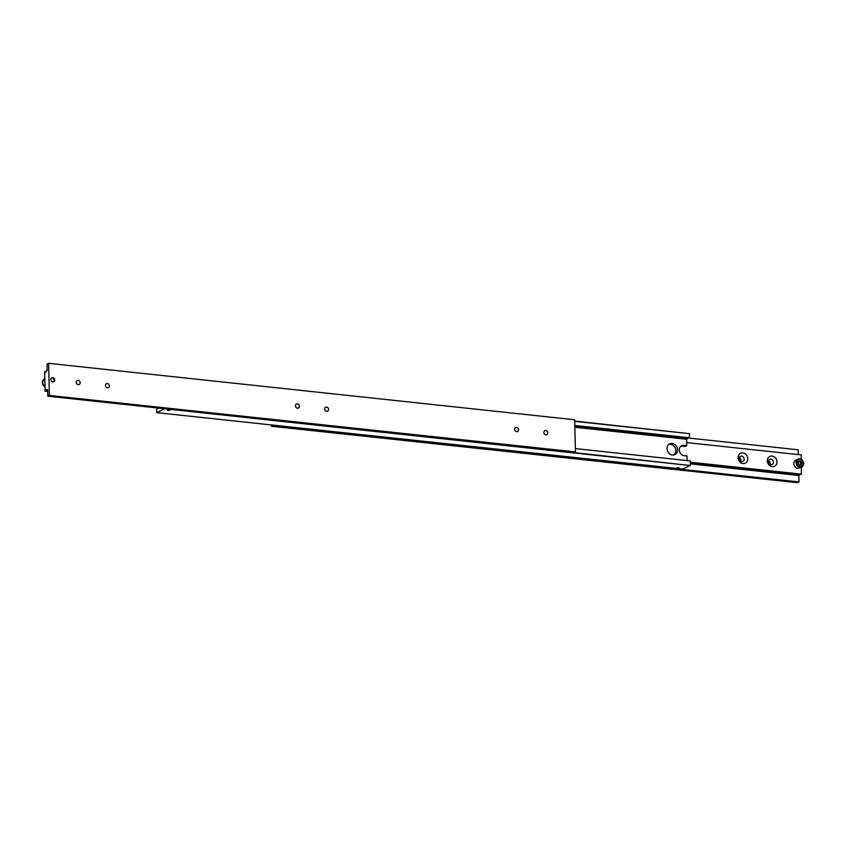 <?xml version="1.0" encoding="UTF-8"?>
<svg xmlns="http://www.w3.org/2000/svg" width="846" height="846" viewBox="0 0 846 846"><rect width="100%" height="100%" fill="white"/><g stroke="black" fill="none" stroke-linecap="round" stroke-linejoin="round"><path stroke-width="1.27" d="M158.107 408.036A1.988 0.92 96.1 0 1 157.61 408.576A1.988 0.92 96.1 0 1 157.345 408.629A1.988 0.92 96.1 0 1 156.774 408.005L158.043 408.142M574.825 425.718L689.226 437.995L689.564 433.67L574.709 421.075M687.121 460.594L687.015 455.962L684.086 455.656A5.309 4.526 -115.6 0 1 679.285 450.009A5.309 4.526 -115.6 0 1 681.675 445.726A5.309 4.526 -115.6 0 1 683.832 445.366L686.762 445.683L686.603 439.254L687.608 438.778L574.846 426.67M686.762 445.683L685.07 446.487L682.151 446.18A5.309 4.526 64.4 0 0 680.882 446.233M169.496 409.887L167.487 410.225L169.496 409.887M168.301 410.458L170.004 410.215L168.301 410.458M678.577 467.637L676.567 467.975L678.577 467.637M677.392 468.208L679.084 467.954L677.392 468.208M672.126 443.473A5.964 5.087 -115.6 0 1 677.35 448.412A5.964 5.087 -115.6 0 1 674.854 454.64A5.964 5.087 -115.6 0 1 672.411 455.042A5.964 5.087 -115.6 0 1 667.198 450.093A5.964 5.087 -115.6 0 1 669.694 443.875A5.964 5.087 -115.6 0 1 672.126 443.473M673.966 454.947A5.964 5.087 64.4 0 0 675.51 448.697A5.964 5.087 64.4 0 0 670.444 444.277A5.964 5.087 64.4 0 0 668.89 444.372M677.487 468.155L678.894 467.912L677.477 467.753M168.396 410.416L169.803 410.173L168.386 410.014M164.209 408.692L690.156 465.512L682.722 469.075L156.637 412.626L156.774 408.005M164.071 409.062L156.637 412.626M690.156 465.512L574.085 452.568M687.957 437.858A1.988 0.92 -83.9 0 0 687.608 438.778M574.72 421.35L689.564 433.67M689.659 437.784L574.815 425.464M690.325 465.036L690.23 460.922L575.386 448.602M574.857 427.262L686.603 439.254M803.637 463.322A4.304 3.67 64.4 0 0 799.734 458.86A4.304 3.67 64.4 0 0 797.979 459.145C801.12 458.416 803.023 459.833 803.7 463.375L801.701 466.918L799.449 467.997A4.304 3.67 -115.6 0 1 797.693 468.293A4.304 3.67 -115.6 0 1 793.929 464.718A4.304 3.67 -115.6 0 1 795.726 460.224L797.979 459.145A4.304 3.67 64.4 0 0 796.044 462.625A4.304 3.67 64.4 0 0 799.935 467.214A4.304 3.67 64.4 0 0 801.701 466.918A4.304 3.67 64.4 0 0 803.637 463.439M799.904 465.554L800.866 463.735L799.808 461.694L797.778 461.482M742.809 452.948A5.467 4.664 -115.6 0 1 747.758 458.765A5.467 4.664 -115.6 0 1 743.063 463.555A5.467 4.664 -115.6 0 1 738.114 457.728A5.467 4.664 -115.6 0 1 742.809 452.948M741.614 456.11A2.813 2.401 -115.6 0 1 741.752 461.578A2.813 2.401 -115.6 0 1 741.614 456.11M740.969 461.356A2.813 2.401 64.4 0 0 739.277 457.834M772.028 456.079A5.467 4.664 -115.6 0 1 776.988 461.905A5.467 4.664 -115.6 0 1 772.292 466.685A5.467 4.664 -115.6 0 1 767.343 460.869A5.467 4.664 -115.6 0 1 772.028 456.079M770.843 459.251A2.813 2.401 -115.6 0 1 770.981 464.718A2.813 2.401 -115.6 0 1 770.843 459.251M770.198 464.496A2.813 2.401 64.4 0 0 768.506 460.975M800.073 474.162A1.988 0.92 -83.9 0 0 799.724 475.071L690.294 463.333M798.973 481.934L272.888 425.485L271.323 426.236L797.408 482.685L798.973 481.934L798.814 475.505L799.724 475.071M798.296 454.577L798.18 449.797L687.893 437.964M801.257 459.304L801.151 454.884L686.688 442.595M690.262 462.381L801.342 474.299L801.448 467.045M271.323 426.236L271.291 424.925M798.814 475.505L690.304 463.862M801.627 474.162L690.262 462.212M801.056 461.091L802.114 463.132L801.151 464.951L799.121 464.74L798.064 462.699L799.026 460.88L801.056 461.091L799.808 461.694M802.114 463.132L800.866 463.735M52.833 381.927A2.2 1.882 -115.6 0 1 52.727 377.654A2.2 1.882 -115.6 0 1 52.833 381.927M53.404 381.895A2.2 1.882 64.4 0 0 51.532 377.982M326.693 411.315A2.2 1.882 -115.6 0 1 326.588 407.042A2.2 1.882 -115.6 0 1 326.693 411.315M297.464 408.184A2.2 1.882 -115.6 0 1 297.358 403.902A2.2 1.882 -115.6 0 1 297.464 408.184M107.495 387.796A2.2 1.882 -115.6 0 1 107.389 383.524A2.2 1.882 -115.6 0 1 107.495 387.796M78.266 384.655A2.2 1.882 -115.6 0 1 78.16 380.383A2.2 1.882 -115.6 0 1 78.266 384.655M516.673 431.703A2.2 1.882 -115.6 0 1 516.568 427.431A2.2 1.882 -115.6 0 1 516.673 431.703M545.892 434.833A2.2 1.882 -115.6 0 1 545.786 430.561A2.2 1.882 -115.6 0 1 545.892 434.833M47.693 391.264L45.134 390.989A1.988 0.92 96.1 0 1 45.917 389.636A1.988 0.92 96.1 0 1 46.181 389.583A1.988 0.92 96.1 0 1 46.752 390.207L47.672 390.302M46.752 390.207L47.662 389.773L47.82 396.203L49.375 395.452L48.592 363.315L47.027 364.066L47.186 370.495L46.276 370.929A1.988 0.92 96.1 0 1 45.494 372.282A1.988 0.92 96.1 0 1 45.229 372.325A1.988 0.92 96.1 0 1 44.658 371.701L45.927 371.838M45.134 390.989L44.658 371.701M48.592 363.315L574.677 419.764L575.46 451.901L49.375 395.452M47.82 396.203L573.905 452.652L575.46 451.901M44.849 391.116L47.704 391.423M682.151 446.18L683.832 445.366M796.752 462.561A3.775 3.225 64.4 0 0 800.179 466.58A3.775 3.225 64.4 0 0 803.414 463.27A3.775 3.225 64.4 0 0 799.999 459.251A3.775 3.225 64.4 0 0 796.752 462.561M44.743 386.633A4.304 3.67 -115.6 0 1 42.363 382.561A4.304 3.67 -115.6 0 1 44.299 379.082L42.3 382.625L44.743 386.696"/></g></svg>
